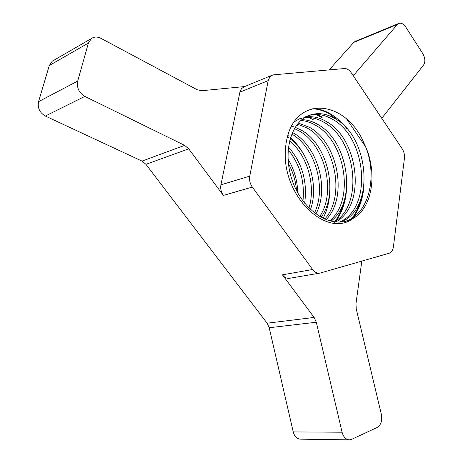 <?xml version="1.0" encoding="UTF-8"?>
<svg xmlns="http://www.w3.org/2000/svg" width="463" height="463" viewBox="0 0 463 463"><rect width="100%" height="100%" fill="white"/><g stroke="black" fill="none" stroke-linecap="round" stroke-linejoin="round"><path stroke-width="0.69" d="M363.987 143.252C377.889 170.465 373.23 207.389 353.205 218.328C328.805 237.669 287.32 201.648 285.249 157.935C284.901 146.499 286.707 136.353 290.671 127.51C306.489 95.164 348.57 105.495 363.993 143.246C378.676 173.642 369.705 215.092 344.316 221.557L344.021 221.638M340.525 222.061C375.499 209.855 369.503 137.164 335.183 118.661C325.836 113.146 316.796 112.191 308.069 115.785L305.707 116.612C314.435 113.018 323.469 113.973 332.81 119.466C366.58 137.633 373.132 208.709 339.229 222.118M308.069 115.785C290.515 123.152 282.453 153.039 292.379 180.888C302.061 208.813 327.214 226.922 346.793 220.996L353.205 218.328M299.364 118.835L303.375 117.787M304.637 117.619C311.159 116.994 317.653 118.58 324.117 122.388C355.827 139.421 364.259 204.339 334.489 221.858M335.768 221.997C366.673 205.526 358.703 138.923 326.444 121.607C319.528 117.515 312.612 115.976 305.696 116.983M299.364 118.829L294.202 121.85M300.863 120.49C305.846 120.849 310.76 122.44 315.592 125.265C345.276 141.163 355.248 200.103 329.662 220.863M330.976 221.204C357.691 201.226 348.107 140.694 317.873 124.495C312.6 121.399 307.253 119.784 301.835 119.651M297.454 124.125L307.218 128.083C334.905 142.893 346.075 195.878 324.742 219.115M326.079 219.665C348.564 197.018 337.689 142.436 309.463 127.325L298.334 123.071M294.399 128.587L299.005 130.85C324.667 144.583 336.717 191.63 319.696 216.539M321.073 217.321C339.263 192.782 327.416 144.132 301.21 130.109L295.18 127.296M293.681 126.798L291.401 126.179M315.899 214.039C329.737 188.447 317.236 145.758 293.102 132.84L292.413 132.453M291.742 134.027C314.834 147.124 326.947 187.55 314.464 212.963M289.583 140.781C307.108 155.018 316.096 185.356 308.971 208.055M310.488 209.536C319.007 185.941 309.191 152.9 290.104 138.802M288.374 137.54L287.396 136.88M297.796 192.973C297.454 180.657 294.184 169.336 287.992 159.006M288.351 163.422C292.986 171.906 295.724 180.992 296.569 190.681M287.812 135.335L288.854 136.174M290.475 137.575C295.654 142.251 300.099 147.9 303.821 154.532M329.882 189.037C329.783 199.929 327.515 209.704 323.076 218.357M296.598 125.23L297.437 125.704M296.285 125.664L296.766 125.942M346.561 188.979C345.803 201.359 342.342 211.927 336.184 220.683M334.68 222.639L334.13 223.305M344.431 199.871C342.637 208.234 339.466 215.469 334.923 221.569M308.838 117.504L313.897 120.056M313.683 108.539C319.539 108.903 325.304 110.784 330.981 114.193C336.786 117.712 342.064 122.498 346.799 128.558M363.744 188.175C362.575 199.512 359.132 209.178 353.419 217.176M352.077 218.935L351.828 219.236M317.091 114.471L322.358 117.145M312.67 108.782C318.619 109.094 324.482 110.987 330.252 114.442L340.131 122.128M361.424 197.782C359.543 205.555 356.464 212.297 352.193 217.998M351.076 219.416L350.647 219.925M315.749 114.454L321.646 117.394M361.823 261.103L355.978 303.687L356.25 308.885L381.362 414.426C382.415 420.653 381.008 425.005 377.142 427.476L351.579 439.352L349.42 439.85C345.89 439.595 343.442 437.049 342.088 432.21L316.293 322.236L314.122 317.444L267.122 323.197L145.932 164.33L188.719 148.849L223.363 195.421C221.088 192.168 220.278 188.644 220.932 184.841L239.909 92.16L268.175 80.614L269.981 76.731L271.665 75.411L273.708 74.821L344.345 68.553C346.92 68.46 349.247 69.884 351.319 72.83L402.15 148.75C404.008 151.679 404.772 154.81 404.448 158.149L393.423 246.762C392.896 250.28 391.414 252.462 388.978 253.307L320.141 273.06C317.358 273.575 314.846 272.389 312.612 269.512L282.43 274.837C284.623 277.609 287.101 278.743 289.873 278.234L319.528 273.164M223.363 195.421L252.318 187.075C249.997 183.695 249.146 180.043 249.777 176.125L220.932 184.841M252.318 187.075L312.612 269.512M314.122 317.444L282.43 274.837M239.909 92.16L241.449 88.705L244.261 86.72M268.175 80.614L249.777 176.125M188.719 148.849L184.656 145.376L141.996 161.089L45.345 116.039L84.862 96.397C78.942 92.768 76.557 87.663 77.703 81.077L38.556 101.663L49.292 65.52L88.416 43.047L91.414 38.551C94.226 36.641 97.392 36.56 100.905 38.319L197.163 89.741L201.66 90.731L244.667 86.558M346.498 118.771L365.353 146.435M329.135 69.901L353.767 42.399L397.445 24.412L398.597 23.503C401.074 22.577 403.481 23.781 405.808 27.114L422.731 53.505C425.219 57.997 425.503 61.845 423.581 65.04L381.767 118.302M141.996 161.089L145.932 164.33M84.862 96.397L184.656 145.376M267.122 323.197L269.2 327.735L316.293 322.236M353.147 75.556L354.126 74.699L352.887 75.162M397.445 24.412L354.126 74.699M38.556 101.663C37.381 107.908 39.644 112.7 45.345 116.039M88.416 43.047L77.703 81.077M53.679 60.375L52.244 61.209L49.292 65.52M355.358 41.329L353.767 42.399M342.088 432.21L293.247 431.933C294.52 436.511 296.905 438.924 300.389 439.167L349.16 439.844M304.66 203.205C307.6 181.606 302.194 162.86 288.443 146.968M288.148 149.653C299.972 164.429 304.903 181.542 302.958 201M293.247 431.933L269.2 327.735M346.683 221.025L344.316 221.551M243.411 87.073L271.665 75.411M91.414 38.551L52.244 61.209M398.597 23.503L354.93 41.502"/></g></svg>
